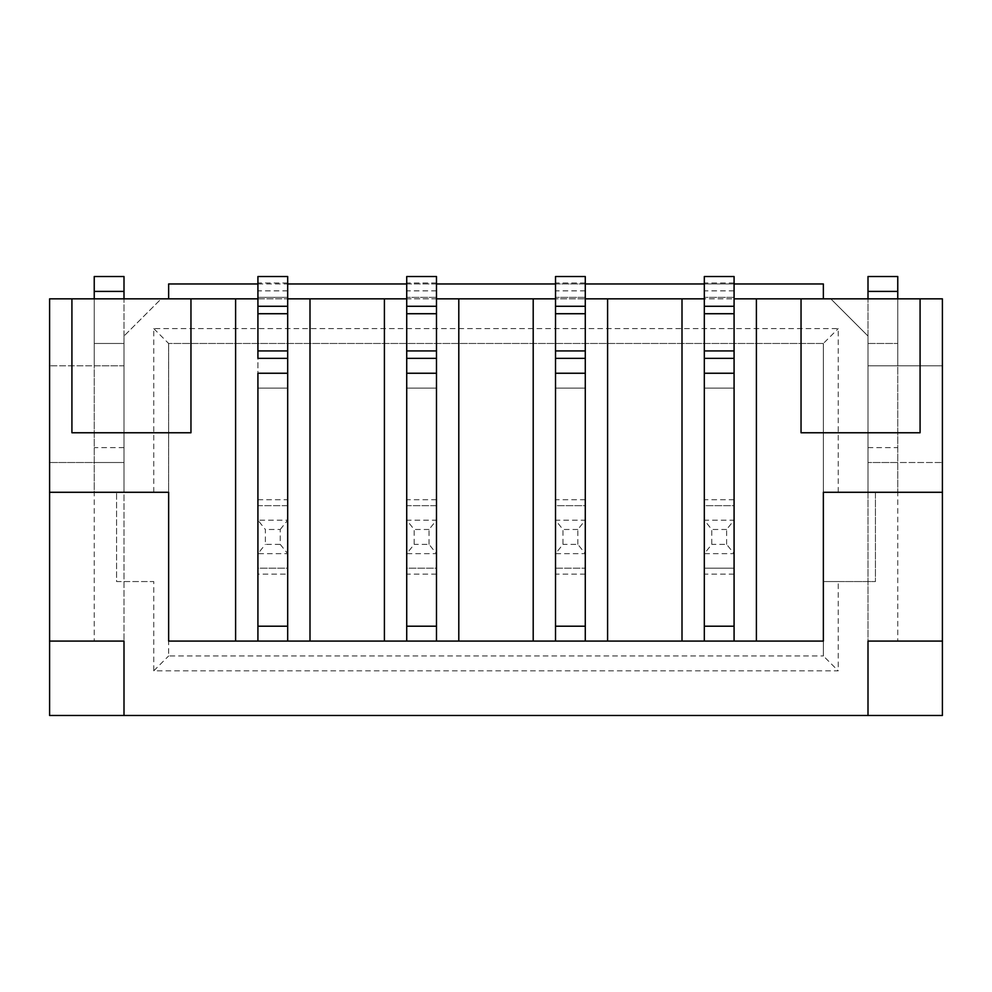 <?xml version="1.0" encoding="UTF-8"?>
<svg xmlns="http://www.w3.org/2000/svg" width="992" height="992" viewBox="0 0 992 992"><rect width="100%" height="100%" fill="white"/><g stroke="black" fill="none" stroke-linecap="round" stroke-linejoin="round"><path stroke-width="0.74" stroke-dasharray="4.96 3.72" d="M436.48 283.005L406.72 283.005L406.72 276.52L436.48 276.52L436.48 626.2M406.72 283.005L406.72 626.2M436.48 297.352L406.72 297.352L436.48 297.352M429.04 544.36L429.04 529.48L436.468 520.18L406.72 520.18L414.16 529.48L414.16 544.36L406.732 553.66L436.48 553.66L429.04 544.36L414.16 544.36M436.48 499.72L406.72 499.72M436.48 298.84L436.48 388.12L406.72 388.12L406.72 505.672L436.48 505.672L436.48 388.12L406.72 388.12L406.72 358.36L436.48 358.36L406.72 358.36L436.48 358.36L406.72 358.36L436.48 358.36L436.48 298.84L406.72 298.84L406.72 358.36L406.72 298.84M436.48 306.28L406.72 306.28M585.28 298.84L585.28 358.36L585.28 298.84L555.52 298.84L555.52 358.36L585.28 358.36L585.28 388.12L585.28 358.36L555.52 358.36L585.28 358.36L555.52 358.36L585.28 358.36L585.28 276.52L555.52 276.52L555.52 641.08L257.92 641.08L257.92 626.2M436.48 574.12L406.72 574.12M429.04 529.48L414.16 529.48M555.52 298.84L555.52 388.12L585.28 388.12L555.52 388.12L585.28 388.12L555.52 388.12L555.52 505.672L585.28 505.672L585.28 568.168L555.52 568.168L555.52 505.672L585.28 505.672L585.28 388.12L585.28 626.2M585.28 297.352L555.52 297.352L585.28 297.352M734.08 298.84L734.08 358.36L734.08 298.84L704.32 298.84L704.32 358.36L734.08 358.36L734.08 388.12L734.08 358.36L704.32 358.36L734.08 358.36L704.32 358.36L734.08 358.36L734.08 276.52L704.32 276.52L704.32 641.08L555.52 641.08L555.52 626.2M577.84 544.36L577.84 529.48L585.268 520.18L555.52 520.18L562.96 529.48L562.96 544.36L555.532 553.66L585.28 553.66L577.84 544.36L562.96 544.36M585.28 499.72L555.52 499.72M585.28 306.28L555.52 306.28M585.28 574.12L555.52 574.12M577.84 529.48L562.96 529.48M704.32 298.84L704.32 388.12L734.08 388.12L704.32 388.12L734.08 388.12L704.32 388.12L704.32 505.672L734.08 505.672L734.08 568.168L704.32 568.168L704.32 505.672L734.08 505.672L734.08 388.12L734.08 626.2M734.08 297.352L704.32 297.352L734.08 297.352M704.32 641.08L704.32 568.168L734.08 568.168L734.08 641.08L704.32 641.08L704.32 626.2M726.64 544.36L726.64 529.48L734.068 520.18L704.32 520.18L711.76 529.48L711.76 544.36L704.332 553.66L734.08 553.66L726.64 544.36L711.76 544.36M734.08 499.72L704.32 499.72M734.08 306.28L704.32 306.28M734.08 574.12L704.32 574.12M726.64 529.48L711.76 529.48M287.68 283.005L257.92 283.005L257.92 276.52L287.68 276.52L287.68 297.352L257.92 297.352L257.92 641.08L168.64 641.08L168.64 343.48L168.64 492.28L116.56 492.28L116.56 581.56L153.76 581.56L153.76 670.84L838.24 670.84L823.36 655.96L823.36 581.56L875.44 581.56L838.24 581.56L838.24 670.84M257.92 283.005L257.92 297.352L287.68 297.352L287.68 358.36L257.92 358.36L287.68 358.36L257.92 358.36L287.68 358.36L287.68 388.12L257.92 388.12L257.92 505.672L287.68 505.672L287.68 388.12L257.92 388.12L257.92 358.36L287.68 358.36L287.68 298.84L257.92 298.84L257.92 358.36L257.92 298.84M287.68 298.84L287.68 499.72L257.92 499.72M287.68 499.72L287.68 520.18L257.932 520.18L265.36 529.48L265.36 544.36L280.24 544.36L280.24 529.48L265.36 529.48M280.24 529.48L287.668 520.18L287.68 553.66L257.932 553.66L265.36 544.36M280.24 544.36L287.68 553.66L287.68 574.12L257.92 574.12M287.68 574.12L287.68 626.2M287.68 306.28L257.92 306.28M124 291.4L94.24 291.4L94.24 276.52L124 276.52L124 462.52L124 365.8L94.24 365.8L94.24 298.84M94.24 291.4L94.24 462.52L124 462.52L124 365.8L49.6 365.8L124 365.8L124 336.04L161.2 298.84L49.6 298.84L49.6 462.52L124 462.52L124 336.04L161.2 298.84L830.8 298.84L868 336.04L830.8 298.84L942.4 298.84L942.4 715.48L49.6 715.48L49.6 462.52L124 462.52L94.24 462.52L94.24 365.8L124 365.8L124 298.84M868 291.4L897.76 291.4L897.76 276.52L868 276.52L868 462.52L868 365.8L897.76 365.8L897.76 298.84M897.76 291.4L897.76 462.52L868 462.52L868 336.04L868 462.52L942.4 462.52L868 462.52L897.76 462.52L897.76 365.8L868 365.8L868 298.84M168.64 298.84L168.64 283.96L823.36 283.96L823.36 298.84M942.4 641.08L868 641.08L868 343.48L897.76 343.48L868 343.48L897.76 343.48L868 343.48L868 492.28L823.36 492.28L823.36 343.48L823.36 492.28L875.44 492.28L875.44 581.56L875.44 492.28L838.24 492.28L838.24 328.6L153.76 328.6L153.76 492.28L116.56 492.28L116.56 581.56L153.76 581.56M257.92 283.96L287.68 283.96M406.72 283.96L436.48 283.96M555.52 283.96L585.28 283.96M704.32 283.96L734.08 283.96M838.24 581.56L823.36 581.56L823.36 655.96L168.64 655.96L168.64 581.56L168.64 655.96L823.36 655.96M734.08 641.08L823.36 641.08L823.36 492.28L838.24 492.28M823.36 343.48L168.64 343.48L823.36 343.48L838.24 328.6M153.76 492.28L124 492.28L124 343.48L124 641.08L124 343.48L124 492.28L94.24 492.28L94.24 343.48L124 343.48L94.24 343.48L94.24 492.28L49.6 492.28M71.92 298.84L71.92 432.76L190.96 432.76L190.96 298.84M287.68 641.08L287.68 568.168L257.92 568.168L257.92 505.672L287.68 505.672L287.68 568.168L257.92 568.168L257.92 641.08M436.48 641.08L436.48 568.168L406.72 568.168L406.72 505.672L436.48 505.672L436.48 568.168L406.72 568.168L406.72 641.08M585.28 641.08L585.28 568.168L555.52 568.168L555.52 641.08M920.08 298.84L920.08 432.76L801.04 432.76L801.04 298.84M942.4 365.8L868 365.8L942.4 365.8M942.4 492.28L897.76 492.28L897.76 343.48L897.76 492.28L868 492.28L868 343.48L868 641.08M49.6 641.08L124 641.08M287.68 388.12L257.92 388.12L287.68 388.12M436.48 388.12L406.72 388.12L436.48 388.12M897.76 343.48L897.76 641.08L897.76 343.48M94.24 343.48L94.24 641.08L94.24 343.48L124 343.48L94.24 343.48M153.76 328.6L168.64 343.48M153.76 670.84L168.64 655.96M436.48 290.867L406.72 290.867M585.28 290.867L555.52 290.867M585.28 283.005L555.52 283.005M734.08 290.867L704.32 290.867M734.08 283.005L704.32 283.005M287.68 290.867L257.92 290.867M124 447.64L94.24 447.64M868 447.64L897.76 447.64"/><path stroke-width="1.49" d="M436.48 373.24L406.72 373.24L406.72 626.2L436.48 626.2L436.48 276.52L406.72 276.52L406.72 641.08L310 641.08L310 298.84L287.68 298.84M406.72 373.24L406.72 358.36L436.48 358.36L436.48 641.08L406.72 641.08M436.48 306.28L406.72 306.28M585.28 373.24L555.52 373.24L555.52 626.2L585.28 626.2L585.28 276.52L555.52 276.52L555.52 641.08L458.8 641.08L458.8 298.84L436.48 298.84M555.52 373.24L555.52 358.36L585.28 358.36L585.28 641.08L555.52 641.08M585.28 306.28L555.52 306.28M734.08 373.24L704.32 373.24L704.32 626.2L734.08 626.2L734.08 276.52L704.32 276.52L704.32 641.08L607.6 641.08L607.6 298.84L585.28 298.84M704.32 373.24L704.32 358.36L734.08 358.36L734.08 641.08L704.32 641.08M734.08 306.28L704.32 306.28M310 641.08L168.64 641.08L168.64 492.28L49.6 492.28L49.6 715.48L124 715.48L124 641.08L94.24 641.08M287.68 373.24L257.92 373.24L257.92 626.2L287.68 626.2L287.68 358.36L257.92 358.36L257.92 276.52L287.68 276.52L287.68 306.28L257.92 306.28M257.92 373.24L257.92 641.08M287.68 641.08L287.68 306.28M124 298.84L124 276.52L94.24 276.52L94.24 298.84M897.76 298.84L897.76 276.52L868 276.52L868 291.4L897.76 291.4M868 298.84L868 291.4M257.92 298.84L49.6 298.84L49.6 492.28M406.72 298.84L310 298.84M555.52 298.84L458.8 298.84M704.32 298.84L607.6 298.84M734.08 298.84L942.4 298.84L942.4 641.08L868 641.08L868 715.48L124 715.48L124 641.08L49.6 641.08M823.36 298.84L823.36 283.96L734.08 283.96M168.64 298.84L168.64 283.96L257.92 283.96M287.68 283.96L406.72 283.96M436.48 283.96L555.52 283.96M585.28 283.96L704.32 283.96M897.76 641.08L868 641.08L868 715.48L942.4 715.48L942.4 641.08M71.92 298.84L71.92 432.76L190.96 432.76L190.96 298.84M235.6 298.84L235.6 641.08M384.4 298.84L384.4 641.08M458.8 641.08L436.48 641.08M533.2 298.84L533.2 641.08M607.6 641.08L585.28 641.08M682 298.84L682 641.08M734.08 641.08L756.4 641.08L756.4 298.84M920.08 298.84L920.08 432.76L801.04 432.76L801.04 298.84M756.4 641.08L823.36 641.08L823.36 492.28L942.4 492.28M436.48 313.72L406.72 313.72M436.48 350.92L406.72 350.92M585.28 313.72L555.52 313.72M585.28 350.92L555.52 350.92M734.08 313.72L704.32 313.72M734.08 350.92L704.32 350.92M287.68 350.92L257.92 350.92M287.68 313.72L257.92 313.72M124 291.4L94.24 291.4"/></g></svg>
